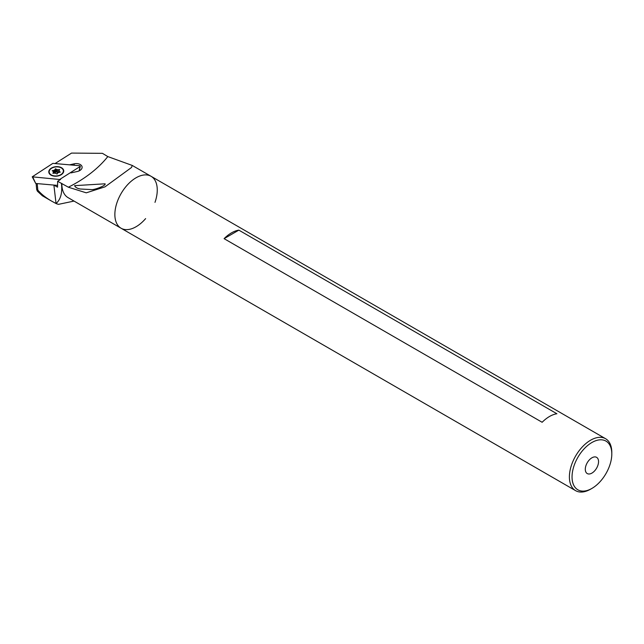<?xml version="1.0" encoding="UTF-8"?>
<svg xmlns="http://www.w3.org/2000/svg" width="644" height="644" viewBox="0 0 644 644"><rect width="100%" height="100%" fill="white"/><g stroke="black" fill="none" stroke-linecap="round" stroke-linejoin="round"><path stroke-width="0.97" d="M590.596 489.174L591.925 488.41L590.596 489.174A29.986 17.316 -60 0 1 575.607 490.656A29.986 17.316 -60 0 1 575.607 456.033A29.986 17.316 -60 0 1 605.593 438.717A29.986 17.316 -60 0 1 611.8 452.45L611.8 453.98A28.111 16.229 -60 0 1 591.925 488.41A28.111 16.229 -60 0 1 572.041 476.93A28.111 16.229 -60 0 1 591.925 442.5A28.111 16.229 -60 0 1 611.8 453.98M145.616 218.606A29.986 17.316 -60 0 1 121.072 228.234A29.986 17.316 -60 0 1 121.072 193.611A29.986 17.316 -60 0 1 151.058 176.295A29.986 17.316 -60 0 1 154.987 202.369M542.135 422.279L224.096 238.658A29.986 17.316 -60 0 1 238.852 230.141L556.899 413.754A29.986 17.316 120 0 0 542.135 422.279M585.299 469.275A9.37 5.41 120 0 0 587.239 473.565A9.37 5.41 120 0 0 596.61 468.156A9.37 5.41 120 0 0 596.61 457.337A9.37 5.41 120 0 0 589.389 459.848A9.37 5.41 120 0 0 585.299 469.275M224.096 238.658L238.852 230.141M74.607 185.649C75.308 187.356 77.248 188.475 80.436 189.022L92.132 189.618C96.012 189.433 106.405 185.279 105.061 183.806L74.607 185.649M55.054 163.552L71.548 153.087L102.444 153.336L107.814 156.581L132.237 165.436L131.529 167.472L105.012 186.849L86.248 192.83L68.369 187.211L57.646 181.294L60.608 179.418M575.607 490.656L121.072 228.234A29.986 17.316 -60 0 1 114.865 214.058A29.986 17.316 -60 0 1 144.828 174.91A29.986 17.316 -60 0 1 151.058 176.295L132.237 165.436M121.072 228.234L68.063 197.628A29.986 17.316 -60 0 1 61.856 183.451M74.285 165.25L74.149 163.818A6.376 4.041 174.5 0 1 82.102 167.038A6.376 4.041 174.5 0 1 77.361 171.481L70.977 172.906M74.149 163.818L69.592 164.84M53.919 185.078L57.541 187.171L57.646 181.294M74.036 201.081L58.54 204.333A41.232 23.804 -60 0 1 56.052 203.552L53.887 185.078M56.052 203.552C60.705 199.423 62.5 192.733 61.438 183.476M51.826 201.242L42.375 195.784L37.416 191.196L36.7 189.626L37.827 190.077C41.087 194.005 45.756 197.724 51.826 201.242L55.634 203.311M79.429 170.209A6.376 4.041 174.5 0 1 80.017 170.41M59.675 180.006L59.642 179.491L80.065 166.53L79.099 170.902M32.78 177.124L35.734 183.476L32.224 176.826L59.642 179.491M35.734 183.476L57.574 185.4M79.301 170.813L80.315 166.224L79.735 165.733L52.872 163.367L32.224 176.826M63.547 172.069A7.495 4.758 -5.5 0 0 63.724 170.708A7.495 4.758 -5.5 0 0 55.803 166.691A7.495 4.758 -5.5 0 0 48.799 172.141A7.495 4.758 -5.5 0 0 55.65 176.215A7.495 4.758 -5.5 0 0 63.547 172.069M58.821 167.054A7.124 4.516 174.5 0 1 63.345 170.749A7.124 4.516 174.5 0 1 56.688 175.925A7.124 4.516 174.5 0 1 49.169 172.109A7.124 4.516 174.5 0 1 58.821 167.054M53.452 172.254A2.995 1.9 174.5 0 1 53.275 171.715A2.995 1.9 174.5 0 1 53.275 171.513L52.236 170.716L53.959 170.338A2.995 1.9 174.5 0 1 54.885 169.815L55.448 168.841L56.761 169.517A2.995 1.9 174.5 0 1 57.871 169.726L59.642 169.581L59.063 170.604A2.995 1.9 174.5 0 1 59.24 171.143A2.995 1.9 174.5 0 1 59.248 171.344L60.278 172.133L58.564 172.512A2.995 1.9 174.5 0 1 57.638 173.043L57.066 174.017L55.754 173.341A2.995 1.9 174.5 0 1 54.651 173.131L52.872 173.276L53.452 172.254L53.557 173.3M53.307 171.916L53.275 171.513M54.273 173.188A2.995 1.9 174.5 0 1 55.159 172.689L54.885 169.815M54.233 173.196L53.959 170.338M63.362 171.038A7.124 4.516 174.5 0 1 63.402 171.32A7.124 4.516 174.5 0 1 63.088 172.978M49.846 174.25A7.124 4.516 174.5 0 1 49.226 172.689A7.124 4.516 174.5 0 1 49.21 172.399M55.159 172.689L56.044 171.666L57.034 172.399L56.761 169.517M57.034 172.399A2.995 1.9 174.5 0 1 58.145 172.608L57.871 169.726M59.24 172.407L59.063 170.604M59.345 172.391L59.248 171.344M107.814 156.581A127.44 80.862 174.5 0 1 68.369 187.211M37.827 190.077L37.207 183.604M55.73 171.723L55.448 168.841M56.044 171.666L55.77 168.792M59.473 169.911L59.425 169.485M605.593 438.717L151.058 176.295M36.7 189.626L36.112 183.508M49.169 172.109L49.226 172.689M63.345 170.749L63.402 171.32"/></g></svg>
